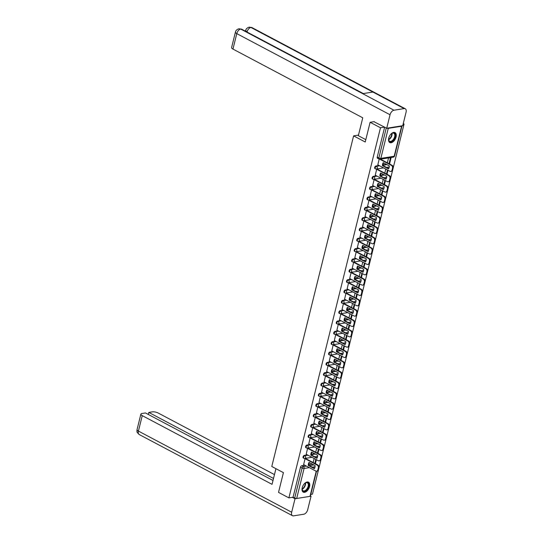 <?xml version="1.0" encoding="UTF-8"?>
<svg xmlns="http://www.w3.org/2000/svg" width="543" height="543" viewBox="0 0 543 543"><rect width="100%" height="100%" fill="white"/><g stroke="black" fill="none" stroke-linecap="round" stroke-linejoin="round"><path stroke-width="0.81" d="M307.399 454.905L304.324 455.394A1.446 0.835 117.9 0 0 303.055 456.867A1.446 0.835 117.9 0 0 303.32 457.993L303.897 458.299A1.446 0.835 -62.1 0 1 303.625 457.172A1.446 0.835 -62.1 0 1 304.894 455.699L307.969 455.21M309.958 444.568L306.883 445.056A1.446 0.835 117.9 0 0 305.614 446.529A1.446 0.835 117.9 0 0 305.879 447.656L306.449 447.961A1.446 0.835 -62.1 0 1 306.184 446.835A1.446 0.835 -62.1 0 1 307.453 445.362L310.528 444.873M312.51 434.237L309.442 434.719A1.446 0.835 117.9 0 0 308.166 436.199A1.446 0.835 117.9 0 0 308.438 437.325L309.008 437.624A1.446 0.835 -62.1 0 1 308.743 436.497A1.446 0.835 -62.1 0 1 310.012 435.024L313.087 434.536M315.069 423.9L312.001 424.388A1.446 0.835 117.9 0 0 310.725 425.861A1.446 0.835 117.9 0 0 310.996 426.988L311.567 427.287A1.446 0.835 -62.1 0 1 311.302 426.167A1.446 0.835 -62.1 0 1 312.571 424.687L315.646 424.205M317.628 413.562L314.553 414.051A1.446 0.835 117.9 0 0 313.284 415.524A1.446 0.835 117.9 0 0 313.555 416.651L314.125 416.956A1.446 0.835 -62.1 0 1 313.861 415.829A1.446 0.835 -62.1 0 1 315.13 414.357L318.205 413.868M320.187 403.225L317.112 403.714A1.446 0.835 117.9 0 0 315.843 405.187A1.446 0.835 117.9 0 0 316.107 406.313L316.684 406.619A1.446 0.835 -62.1 0 1 316.42 405.492A1.446 0.835 -62.1 0 1 317.689 404.019L320.757 403.53M322.746 392.888L319.671 393.376A1.446 0.835 117.9 0 0 318.402 394.849A1.446 0.835 117.9 0 0 318.666 395.976L319.243 396.281A1.446 0.835 -62.1 0 1 318.972 395.155A1.446 0.835 -62.1 0 1 320.248 393.682L323.316 393.193M325.305 382.55L322.23 383.039A1.446 0.835 117.9 0 0 320.961 384.519A1.446 0.835 117.9 0 0 321.225 385.639L321.802 385.944A1.446 0.835 -62.1 0 1 321.531 384.817A1.446 0.835 -62.1 0 1 322.8 383.344L325.875 382.856M327.863 372.22L324.789 372.702A1.446 0.835 117.9 0 0 323.519 374.181A1.446 0.835 117.9 0 0 323.784 375.308L324.361 375.607A1.446 0.835 -62.1 0 1 324.09 374.48A1.446 0.835 -62.1 0 1 325.359 373.007L328.434 372.518M330.416 361.882L327.348 362.371A1.446 0.835 117.9 0 0 326.078 363.844A1.446 0.835 117.9 0 0 326.343 364.971L326.913 365.276A1.446 0.835 -62.1 0 1 326.648 364.149A1.446 0.835 -62.1 0 1 327.918 362.67L330.992 362.188M332.974 351.545L329.906 352.034A1.446 0.835 117.9 0 0 328.63 353.507A1.446 0.835 117.9 0 0 328.902 354.633L329.472 354.939A1.446 0.835 -62.1 0 1 329.207 353.812A1.446 0.835 -62.1 0 1 330.477 352.339L333.551 351.85M335.533 341.208L332.459 341.696A1.446 0.835 117.9 0 0 331.189 343.169A1.446 0.835 117.9 0 0 331.461 344.296L332.031 344.601A1.446 0.835 -62.1 0 1 331.766 343.475A1.446 0.835 -62.1 0 1 333.035 342.002L336.11 341.513M338.092 330.87L335.017 331.359A1.446 0.835 117.9 0 0 333.748 332.832A1.446 0.835 117.9 0 0 334.013 333.959L334.59 334.264A1.446 0.835 -62.1 0 1 334.325 333.137A1.446 0.835 -62.1 0 1 335.594 331.664L338.662 331.176M340.651 320.54L337.576 321.022A1.446 0.835 117.9 0 0 336.307 322.501A1.446 0.835 117.9 0 0 336.572 323.628L337.149 323.927A1.446 0.835 -62.1 0 1 336.877 322.8A1.446 0.835 -62.1 0 1 338.153 321.327L341.221 320.838M343.21 310.202L340.135 310.691A1.446 0.835 117.9 0 0 338.866 312.164A1.446 0.835 117.9 0 0 339.131 313.291L339.708 313.589A1.446 0.835 -62.1 0 1 339.436 312.469A1.446 0.835 -62.1 0 1 340.705 310.99L343.78 310.501M345.769 299.865L342.694 300.354A1.446 0.835 117.9 0 0 341.425 301.827A1.446 0.835 117.9 0 0 341.69 302.953L342.266 303.259A1.446 0.835 -62.1 0 1 341.995 302.132A1.446 0.835 -62.1 0 1 343.264 300.652L346.339 300.17M348.321 289.528L345.253 290.016A1.446 0.835 117.9 0 0 343.984 291.489A1.446 0.835 117.9 0 0 344.248 292.616L344.819 292.921A1.446 0.835 -62.1 0 1 344.554 291.795A1.446 0.835 -62.1 0 1 345.823 290.322L348.898 289.833M350.88 279.19L347.812 279.679A1.446 0.835 117.9 0 0 346.536 281.152A1.446 0.835 117.9 0 0 346.807 282.279L347.377 282.584A1.446 0.835 -62.1 0 1 347.113 281.457A1.446 0.835 -62.1 0 1 348.382 279.984L351.457 279.496M353.439 268.853L350.364 269.342A1.446 0.835 117.9 0 0 349.095 270.821A1.446 0.835 117.9 0 0 349.366 271.941L349.936 272.247A1.446 0.835 -62.1 0 1 349.672 271.12A1.446 0.835 -62.1 0 1 350.941 269.647L354.016 269.158M355.998 258.522L352.923 259.004A1.446 0.835 117.9 0 0 351.654 260.484A1.446 0.835 117.9 0 0 351.918 261.611L352.495 261.909A1.446 0.835 -62.1 0 1 352.231 260.783A1.446 0.835 -62.1 0 1 353.5 259.31L356.575 258.821M358.556 248.185L355.482 248.674A1.446 0.835 117.9 0 0 354.212 250.147A1.446 0.835 117.9 0 0 354.477 251.273L355.054 251.572A1.446 0.835 -62.1 0 1 354.783 250.452A1.446 0.835 -62.1 0 1 356.059 248.972L359.127 248.49M361.115 237.848L358.041 238.336A1.446 0.835 117.9 0 0 356.771 239.809A1.446 0.835 117.9 0 0 357.036 240.936L357.613 241.241A1.446 0.835 -62.1 0 1 357.342 240.115A1.446 0.835 -62.1 0 1 358.618 238.642L361.686 238.153M363.674 227.51L360.6 227.999A1.446 0.835 117.9 0 0 359.33 229.472A1.446 0.835 117.9 0 0 359.595 230.599L360.172 230.904A1.446 0.835 -62.1 0 1 359.9 229.777A1.446 0.835 -62.1 0 1 361.17 228.304L364.244 227.816M366.226 217.173L363.158 217.662A1.446 0.835 117.9 0 0 361.889 219.134A1.446 0.835 117.9 0 0 362.154 220.261L362.724 220.567A1.446 0.835 -62.1 0 1 362.459 219.44A1.446 0.835 -62.1 0 1 363.729 217.967L366.803 217.478M368.785 206.842L365.717 207.324A1.446 0.835 117.9 0 0 364.441 208.804A1.446 0.835 117.9 0 0 364.713 209.924L365.283 210.229A1.446 0.835 -62.1 0 1 365.018 209.103A1.446 0.835 -62.1 0 1 366.287 207.63L369.362 207.141M371.344 196.505L368.269 196.987A1.446 0.835 117.9 0 0 367 198.466A1.446 0.835 117.9 0 0 367.272 199.593L367.842 199.892A1.446 0.835 -62.1 0 1 367.577 198.765A1.446 0.835 -62.1 0 1 368.846 197.292L371.921 196.804M373.903 186.168L370.828 186.656A1.446 0.835 117.9 0 0 369.559 188.129A1.446 0.835 117.9 0 0 369.831 189.256L370.401 189.561A1.446 0.835 -62.1 0 1 370.136 188.435A1.446 0.835 -62.1 0 1 371.405 186.955L374.48 186.473M376.462 175.83L373.387 176.319A1.446 0.835 117.9 0 0 372.118 177.792A1.446 0.835 117.9 0 0 372.383 178.918L372.96 179.224A1.446 0.835 -62.1 0 1 372.688 178.097A1.446 0.835 -62.1 0 1 373.964 176.624L377.032 176.136M379.021 165.493L375.946 165.982A1.446 0.835 117.9 0 0 374.677 167.454A1.446 0.835 117.9 0 0 374.941 168.581L375.518 168.887A1.446 0.835 -62.1 0 1 375.247 167.76A1.446 0.835 -62.1 0 1 376.523 166.287L379.591 165.798M396.064 136.992A5.627 3.244 117.9 0 0 395.026 132.601A5.627 3.244 117.9 0 0 388.713 138.16A5.627 3.244 117.9 0 0 389.759 142.551A5.627 3.244 117.9 0 0 396.064 136.992M309.558 486.569A5.627 3.244 117.9 0 0 308.512 482.177A5.627 3.244 117.9 0 0 302.207 487.736A5.627 3.244 117.9 0 0 303.245 492.128A5.627 3.244 117.9 0 0 309.558 486.569M310.8 494.408L312.463 494.144L404.06 124.028L403.11 124.177M403.252 123.6L404.06 124.028M316.542 471.202L310.365 496.159A1.446 0.468 -166.1 0 1 310.005 496.363L296.668 498.481A1.446 0.468 -166.1 0 1 294.686 498.074L293.071 497.218L300.496 467.204A1.446 0.835 -62.1 0 1 301.765 465.731L304.84 465.242M308.913 464.598L312.191 464.075M370.116 122.277L365.229 142.022L353.608 135.865L271.785 466.491L283.412 472.641L278.525 492.386L288.896 497.883L380.487 127.768L370.116 122.277L374.215 121.625M293.071 497.218L288.896 497.883M386.901 128.209A1.446 0.468 13.9 0 0 388.265 128.365L401.603 126.247A1.446 0.468 13.9 0 0 401.963 126.044A1.446 0.468 13.9 0 0 401.888 125.833M384.587 127.116L380.487 127.768M379.184 159.133L377.819 164.855M377.365 169.219L376.679 169.24L375.261 175.192M374.806 179.557L374.12 179.577L372.702 185.53M372.247 189.887L371.561 189.914L370.143 195.867M369.688 200.224L369.009 200.245L367.584 206.204M367.136 210.562L366.45 210.582L365.025 216.542M364.577 220.899L363.891 220.92L362.466 226.872M362.018 231.237L361.333 231.257L359.914 237.21M359.459 241.574L358.774 241.594L357.355 247.547M356.9 251.904L356.215 251.932L354.796 257.884M354.341 262.242L353.656 262.262L352.237 268.222M351.783 272.579L351.104 272.6L349.678 278.552M349.23 282.917L348.545 282.937L347.12 288.89M346.672 293.254L345.986 293.274L344.561 299.227M344.113 303.585L343.427 303.612L342.009 309.564M341.554 313.922L340.868 313.942L339.45 319.902M338.995 324.259L338.309 324.28L336.891 330.239M336.436 334.597L335.75 334.617L334.332 340.57M333.877 344.934L333.192 344.954L331.773 350.907M331.325 355.271L330.639 355.292L329.214 361.244M328.766 365.602L328.081 365.629L326.655 371.582M326.207 375.939L325.522 375.96L324.103 381.919M323.648 386.277L322.963 386.297L321.544 392.256M321.089 396.614L320.404 396.634L318.985 402.587M318.531 406.951L317.845 406.972L316.426 412.924M315.972 417.289L315.286 417.309L313.868 423.262M313.413 427.619L312.734 427.646L311.309 433.599M310.861 437.957L310.175 437.977L308.75 443.936M308.302 448.294L307.616 448.314L306.191 454.267M305.743 458.631L305.057 458.652L303.639 464.604M311.472 454.26L314.75 453.738M314.024 443.923L317.309 443.407M316.583 433.585L319.861 433.07M319.141 423.255L322.42 422.732M321.7 412.918L324.979 412.395M324.259 402.58L327.538 402.058M326.818 392.243L330.096 391.727M329.377 381.905L332.655 381.39M331.929 371.575L335.214 371.052M334.488 361.238L337.766 360.715M337.047 350.9L340.325 350.378M339.606 340.563L342.884 340.04M342.165 330.225L345.443 329.71M344.724 319.888L348.002 319.372M347.282 309.558L350.561 309.035M349.835 299.22L353.12 298.698M352.393 288.883L355.679 288.36M354.952 278.545L358.231 278.03M357.511 268.208L360.79 267.692M360.07 257.871L363.348 257.355M362.629 247.54L365.907 247.017M365.188 237.203L368.466 236.68M367.74 226.865L371.025 226.343M370.299 216.528L373.584 216.012M372.858 206.191L376.136 205.675M375.417 195.86L378.695 195.337M377.976 185.523L381.254 185M380.534 175.185L383.813 174.663M383.093 164.848L386.372 164.325M358.482 135.092L353.608 135.865M388.544 157.898L387.329 162.805M318.279 453.575A1.446 0.835 -62.1 0 1 318.585 453.629L318.008 453.33A1.446 0.835 117.9 0 0 317.947 453.303M320.838 443.237A1.446 0.835 -62.1 0 1 321.144 443.298L320.567 442.993A1.446 0.835 117.9 0 0 320.506 442.966M323.39 432.907A1.446 0.835 -62.1 0 1 323.703 432.961L323.126 432.656A1.446 0.835 117.9 0 0 323.065 432.628M325.949 422.569A1.446 0.835 -62.1 0 1 326.255 422.624L325.685 422.318A1.446 0.835 117.9 0 0 325.617 422.291M328.508 412.232A1.446 0.835 -62.1 0 1 328.814 412.286L328.243 411.981A1.446 0.835 117.9 0 0 328.176 411.954M331.067 401.895A1.446 0.835 -62.1 0 1 331.373 401.949L330.802 401.65A1.446 0.835 117.9 0 0 330.735 401.616M333.626 391.557A1.446 0.835 -62.1 0 1 333.931 391.612L333.361 391.313A1.446 0.835 117.9 0 0 333.293 391.286M336.185 381.227A1.446 0.835 -62.1 0 1 336.49 381.281L335.913 380.976A1.446 0.835 117.9 0 0 335.852 380.948M338.744 370.889A1.446 0.835 -62.1 0 1 339.049 370.944L338.472 370.638A1.446 0.835 117.9 0 0 338.411 370.611M341.296 360.552A1.446 0.835 -62.1 0 1 341.608 360.606L341.031 360.301A1.446 0.835 117.9 0 0 340.97 360.274M343.855 350.215A1.446 0.835 -62.1 0 1 344.16 350.269L343.59 349.964A1.446 0.835 117.9 0 0 343.522 349.936M346.414 339.877A1.446 0.835 -62.1 0 1 346.719 339.932L346.149 339.633A1.446 0.835 117.9 0 0 346.081 339.599M348.973 329.54A1.446 0.835 -62.1 0 1 349.278 329.601L348.708 329.296A1.446 0.835 117.9 0 0 348.64 329.268M351.531 319.209A1.446 0.835 -62.1 0 1 351.837 319.264L351.267 318.958A1.446 0.835 117.9 0 0 351.199 318.931M354.09 308.872A1.446 0.835 -62.1 0 1 354.396 308.926L353.819 308.621A1.446 0.835 117.9 0 0 353.758 308.594M356.649 298.535A1.446 0.835 -62.1 0 1 356.955 298.589L356.378 298.283A1.446 0.835 117.9 0 0 356.317 298.256M359.208 288.197A1.446 0.835 -62.1 0 1 359.514 288.252L358.937 287.953A1.446 0.835 117.9 0 0 358.875 287.919M361.76 277.86A1.446 0.835 -62.1 0 1 362.066 277.914L361.495 277.616A1.446 0.835 117.9 0 0 361.428 277.588M364.319 267.529A1.446 0.835 -62.1 0 1 364.625 267.584L364.054 267.278A1.446 0.835 117.9 0 0 363.986 267.251M366.878 257.192A1.446 0.835 -62.1 0 1 367.183 257.246L366.613 256.941A1.446 0.835 117.9 0 0 366.545 256.914M369.437 246.855A1.446 0.835 -62.1 0 1 369.742 246.909L369.172 246.603A1.446 0.835 117.9 0 0 369.104 246.576M371.996 236.517A1.446 0.835 -62.1 0 1 372.301 236.572L371.724 236.266A1.446 0.835 117.9 0 0 371.663 236.239M374.555 226.18A1.446 0.835 -62.1 0 1 374.86 226.234L374.283 225.936A1.446 0.835 117.9 0 0 374.222 225.902M377.113 215.843A1.446 0.835 -62.1 0 1 377.419 215.897L376.842 215.598A1.446 0.835 117.9 0 0 376.781 215.571M379.666 205.512A1.446 0.835 -62.1 0 1 379.978 205.566L379.401 205.261A1.446 0.835 117.9 0 0 379.34 205.234M382.224 195.175A1.446 0.835 -62.1 0 1 382.53 195.229L381.96 194.923A1.446 0.835 117.9 0 0 381.892 194.896M384.783 184.837A1.446 0.835 -62.1 0 1 385.089 184.891L384.519 184.586A1.446 0.835 117.9 0 0 384.451 184.559M387.342 174.5A1.446 0.835 -62.1 0 1 387.648 174.554L387.078 174.249A1.446 0.835 117.9 0 0 387.01 174.222M389.901 164.162A1.446 0.835 -62.1 0 1 390.207 164.217L389.63 163.918A1.446 0.835 117.9 0 0 389.569 163.884M316.759 464.462A1.446 0.835 -62.1 0 1 317.071 464.523L315.456 463.668A1.446 0.835 117.9 0 0 315.388 463.634M384.648 127.15L377.236 157.117A1.446 0.835 117.9 0 0 377.5 158.244L379.116 159.099A1.446 0.835 -62.1 0 1 378.851 157.979L386.263 128.005M385.781 169.07L384.77 173.142M383.222 179.407L382.211 183.473M380.663 189.745L379.659 193.81M378.104 200.082L377.1 204.148M375.546 210.419L374.541 214.485M372.987 220.757L371.982 224.822M370.428 231.087L369.423 235.16M367.876 241.425L366.864 245.49M365.317 251.762L364.305 255.828M362.758 262.099L361.753 266.165M360.199 272.437L359.195 276.502M357.64 282.774L356.636 286.84M355.081 293.105L354.077 297.17M352.522 303.442L351.518 307.508M349.964 313.779L348.959 317.845M347.411 324.117L346.4 328.182M344.853 334.454L343.841 338.52M342.294 344.785L341.289 348.857M339.735 355.122L338.73 359.188M337.176 365.459L336.171 369.525M334.617 375.797L333.612 379.862M332.058 386.134L331.054 390.2M329.506 396.471L328.495 400.537M326.947 406.802L325.936 410.875M324.388 417.139L323.384 421.205M321.829 427.477L320.825 431.542M319.27 437.814L318.266 441.88M316.712 448.151L315.707 452.217M314.153 458.489L313.148 462.555M377.772 164.834L389.969 171.289A2.165 1.622 -99 0 0 390.797 171.445A2.165 1.622 -99 0 0 392.026 170.135L392.501 168.208A2.165 1.622 81 0 0 391.428 165.398L379.856 159.269M388.523 168.921A4.473 3.353 -99 0 0 389.283 165.866L383.229 162.662A4.473 3.353 81 0 0 382.469 165.71L388.523 168.921M389.548 163.979L390.98 158.183L390.003 157.667M389.026 163.701L390.369 158.284L390.98 158.183M389.392 157.769L390.369 158.284M390.797 171.445L391.415 171.344A2.165 1.622 -99 0 0 392.637 170.034L393.112 168.113A2.165 1.622 81 0 0 392.039 165.296L380.48 159.18M388.72 168.595L383.086 165.615A4.473 3.353 81 0 1 383.643 162.886M383.086 165.615L382.469 165.71M365.812 139.66L358.332 135.696L362.758 117.804L232.961 49.08A4.33 1.405 -166.1 0 1 231.589 47.594L235.418 32.118A4.33 1.405 -166.1 0 0 236.789 33.612L232.961 49.08M404.182 108.6L372.905 92.038L362.676 93.661L393.953 110.222L404.182 108.6A4.439 2.559 117.9 0 1 405.248 108.749A4.439 2.559 117.9 0 1 406.069 112.218L402.736 125.698L386.711 128.243L373.889 121.68M393.953 110.222A4.439 2.559 117.9 0 0 390.044 114.756L386.711 128.243M245.558 30.924L245.083 30.999M363.253 93.572L241.744 29.234A4.439 2.559 117.9 0 0 240.698 29.078L239.035 28.772C237.013 29.295 235.805 30.415 235.418 32.118M405.248 108.749L251.993 27.605A4.439 2.559 117.9 0 0 250.927 27.449L249.244 27.157C247.248 27.693 246.054 28.806 245.667 30.496L245.49 31.216M275.925 468.684L272.05 484.342L142.252 415.619L138.424 431.088L291.679 512.232L295.019 498.752L292.338 497.334M274.466 474.596L158.278 413.074A4.33 1.405 13.9 0 0 152.325 411.865L148.809 412.422L273.509 478.451M291.679 512.232A4.439 2.559 117.9 0 0 292.501 515.701A4.439 2.559 117.9 0 0 293.566 515.85L303.795 514.228A4.439 2.559 117.9 0 0 307.705 509.694L311.044 496.207L295.019 498.752M273.007 480.487L145.463 412.951L141.954 413.508A4.33 1.405 13.9 0 0 140.881 414.126A4.33 1.405 13.9 0 0 142.252 415.619M148.307 414.458L148.809 412.422M311.044 496.207L310.433 495.888M390.641 134.399A4.873 2.803 -62.1 0 1 391.842 133.374A4.873 2.803 -62.1 0 1 393.078 132.886A4.873 2.803 -62.1 0 1 395.155 136.85A4.873 2.803 -62.1 0 1 390.865 141.825A4.873 2.803 -62.1 0 1 388.612 139.483A4.873 2.803 -62.1 0 1 388.781 137.908M391.734 133.449A4.364 2.511 117.9 0 1 388.605 139.347A4.514 2.6 117.9 0 0 389.602 141.2A4.514 2.6 117.9 0 0 390.688 141.356A4.514 2.6 117.9 0 0 394.388 137.596A4.514 2.6 117.9 0 0 393.824 133.232A4.514 2.6 117.9 0 0 392.738 133.076A4.514 2.6 117.9 0 0 391.713 133.456M389.351 136.402A3.21 1.853 117.9 0 0 389.711 135.723M389.44 142.341A5.593 3.224 117.9 0 0 390.702 142.49A5.593 3.224 117.9 0 0 395.263 137.902A5.593 3.224 117.9 0 0 394.673 132.458M304.128 483.976A4.873 2.803 -62.1 0 1 305.329 482.951A4.873 2.803 -62.1 0 1 306.571 482.455A4.873 2.803 -62.1 0 1 308.641 486.426A4.873 2.803 -62.1 0 1 304.358 491.401A4.873 2.803 -62.1 0 1 302.098 489.06A4.873 2.803 -62.1 0 1 302.268 487.485M302.091 488.904A4.514 2.6 117.9 0 0 303.089 490.777A4.514 2.6 117.9 0 0 304.175 490.933A4.514 2.6 117.9 0 0 307.881 487.173A4.514 2.6 117.9 0 0 307.311 482.808A4.514 2.6 117.9 0 0 306.225 482.652A4.514 2.6 117.9 0 0 305.207 483.032M302.845 485.971A3.21 1.853 117.9 0 0 303.198 485.299M302.926 491.91A5.593 3.224 117.9 0 0 304.195 492.067A5.593 3.224 117.9 0 0 308.75 487.478A5.593 3.224 117.9 0 0 308.159 482.035M375.213 175.172L387.41 181.627A2.165 1.622 -99 0 0 388.238 181.776A2.165 1.622 -99 0 0 389.467 180.466L389.942 178.545A2.165 1.622 81 0 0 388.869 175.728L376.672 169.273M385.971 179.251A4.473 3.353 -99 0 0 386.725 176.204L380.67 173A4.473 3.353 81 0 0 379.917 176.047L385.971 179.251M386.989 174.317L387.994 170.244M386.467 174.038L387.471 169.973M388.238 181.776L388.856 181.681A2.165 1.622 -99 0 0 390.078 180.371L390.553 178.45A2.165 1.622 81 0 0 389.48 175.633L377.236 169.151M386.161 178.932L380.528 175.952A4.473 3.353 81 0 1 381.084 173.224M380.528 175.952L379.917 176.047M372.654 185.502L384.851 191.964A2.165 1.622 -99 0 0 385.686 192.113A2.165 1.622 -99 0 0 386.908 190.803L387.383 188.883A2.165 1.622 81 0 0 386.311 186.066L374.113 179.611M383.412 189.588A4.473 3.353 -99 0 0 384.166 186.541L378.111 183.337A4.473 3.353 81 0 0 377.358 186.385L383.412 189.588M384.43 184.647L385.435 180.581M383.908 184.376L384.919 180.31M385.686 192.113L386.297 192.018A2.165 1.622 -99 0 0 387.519 190.708L387.994 188.788A2.165 1.622 81 0 0 386.921 185.971L374.684 179.489M383.602 189.269L377.969 186.283A4.473 3.353 81 0 1 378.532 183.554M377.969 186.283L377.358 186.385M370.095 195.84L382.292 202.301A2.165 1.622 -99 0 0 383.127 202.451A2.165 1.622 -99 0 0 384.349 201.141L384.824 199.22A2.165 1.622 81 0 0 383.752 196.403L371.555 189.941M380.853 199.926A4.473 3.353 -99 0 0 381.607 196.878L375.552 193.675A4.473 3.353 81 0 0 374.799 196.722L380.853 199.926M381.872 194.985L382.876 190.919M381.349 194.713L382.36 190.641M383.127 202.451L383.738 202.356A2.165 1.622 -99 0 0 384.96 201.046L385.435 199.125A2.165 1.622 81 0 0 384.369 196.308L372.125 189.826M381.043 199.607L375.41 196.62A4.473 3.353 81 0 1 375.973 193.892M375.41 196.62L374.799 196.722M367.536 206.177L379.733 212.639A2.165 1.622 -99 0 0 380.568 212.788A2.165 1.622 -99 0 0 381.79 211.478L382.265 209.557A2.165 1.622 81 0 0 381.193 206.74L368.996 200.279M378.295 210.263A4.473 3.353 -99 0 0 379.048 207.216L372.993 204.005A4.473 3.353 81 0 0 372.24 207.053L378.295 210.263M379.313 205.322L380.324 201.256M378.797 205.044L379.801 200.978M380.568 212.788L381.179 212.693A2.165 1.622 -99 0 0 382.408 211.376L382.883 209.455A2.165 1.622 81 0 0 381.81 206.645L369.566 200.157M378.485 209.944L372.851 206.958A4.473 3.353 81 0 1 373.414 204.229M372.851 206.958L372.24 207.053M364.977 216.514L377.181 222.969A2.165 1.622 -99 0 0 378.009 223.125A2.165 1.622 -99 0 0 379.231 221.815L379.706 219.895A2.165 1.622 81 0 0 378.641 217.078L366.437 210.616M375.736 220.601A4.473 3.353 -99 0 0 376.489 217.553L370.435 214.342A4.473 3.353 81 0 0 369.681 217.39L375.736 220.601M376.754 215.659L377.765 211.594M376.238 215.381L377.242 211.315M378.009 223.125L378.62 223.024A2.165 1.622 -99 0 0 379.849 221.714L380.324 219.793A2.165 1.622 81 0 0 379.252 216.976L367.007 210.494M375.932 220.282L370.292 217.295A4.473 3.353 81 0 1 370.855 214.566M370.292 217.295L369.681 217.39M362.425 226.852L374.622 233.307A2.165 1.622 -99 0 0 375.451 233.456A2.165 1.622 -99 0 0 376.679 232.146L377.154 230.225A2.165 1.622 81 0 0 376.082 227.415L363.885 220.953M373.177 230.931A4.473 3.353 -99 0 0 373.93 227.884L367.876 224.68A4.473 3.353 81 0 0 367.122 227.727L373.177 230.931M374.202 225.997L375.206 221.931M373.679 225.718L374.684 221.653M375.451 233.456L376.061 233.361A2.165 1.622 -99 0 0 377.29 232.051L377.765 230.13A2.165 1.622 81 0 0 376.693 227.313L364.448 220.831M373.374 230.612L367.74 227.632A4.473 3.353 81 0 1 368.297 224.904M367.74 227.632L367.122 227.727M359.866 237.189L372.064 243.644A2.165 1.622 -99 0 0 372.892 243.793A2.165 1.622 -99 0 0 374.12 242.483L374.595 240.563A2.165 1.622 81 0 0 373.523 237.746L361.326 231.291M370.618 241.268A4.473 3.353 -99 0 0 371.378 238.221L365.324 235.017A4.473 3.353 81 0 0 364.563 238.065L370.618 241.268M371.643 236.327L372.647 232.261M371.12 236.056L372.125 231.99M372.892 243.793L373.509 243.698A2.165 1.622 -99 0 0 374.731 242.388L375.206 240.468A2.165 1.622 81 0 0 374.134 237.651L361.889 231.169M370.815 240.949L365.181 237.97A4.473 3.353 81 0 1 365.738 235.241M365.181 237.97L364.563 238.065M357.308 247.52L369.505 253.981A2.165 1.622 -99 0 0 370.333 254.131A2.165 1.622 -99 0 0 371.561 252.821L372.036 250.9A2.165 1.622 81 0 0 370.964 248.083L358.767 241.628M368.066 251.606A4.473 3.353 -99 0 0 368.819 248.558L362.765 245.355A4.473 3.353 81 0 0 362.011 248.402L368.066 251.606M369.084 246.665L370.088 242.599M368.561 246.393L369.566 242.327M370.333 254.131L370.95 254.036A2.165 1.622 -99 0 0 372.172 252.726L372.647 250.805A2.165 1.622 81 0 0 371.575 247.988L359.33 241.506M368.256 251.287L362.622 248.3A4.473 3.353 81 0 1 363.179 245.572M362.622 248.3L362.011 248.402M354.749 257.857L366.946 264.319A2.165 1.622 -99 0 0 367.781 264.468A2.165 1.622 -99 0 0 369.002 263.158L369.478 261.237A2.165 1.622 81 0 0 368.405 258.42L356.208 251.959M365.507 261.943A4.473 3.353 -99 0 0 366.26 258.896L360.206 255.692A4.473 3.353 81 0 0 359.452 258.739L365.507 261.943M366.525 257.002L367.53 252.936M366.002 256.724L367.014 252.658M367.781 264.468L368.392 264.373A2.165 1.622 -99 0 0 369.613 263.063L370.088 261.142A2.165 1.622 81 0 0 369.016 258.325L356.771 251.837M365.697 261.624L360.063 258.638A4.473 3.353 81 0 1 360.627 255.909M360.063 258.638L359.452 258.739M352.19 268.194L364.387 274.656A2.165 1.622 -99 0 0 365.222 274.806A2.165 1.622 -99 0 0 366.444 273.496L366.919 271.575A2.165 1.622 81 0 0 365.846 268.758L353.649 262.296M362.948 272.281A4.473 3.353 -99 0 0 363.701 269.233L357.647 266.022A4.473 3.353 81 0 0 356.894 269.07L362.948 272.281M363.966 267.339L364.971 263.274M363.443 267.061L364.455 262.995M365.222 274.806L365.833 274.704A2.165 1.622 -99 0 0 367.054 273.394L367.53 271.473A2.165 1.622 81 0 0 366.464 268.656L354.219 262.174M363.138 271.962L357.504 268.975A4.473 3.353 81 0 1 358.068 266.246M357.504 268.975L356.894 269.07M349.631 278.532L361.828 284.987A2.165 1.622 -99 0 0 362.663 285.143A2.165 1.622 -99 0 0 363.885 283.833L364.36 281.905A2.165 1.622 81 0 0 363.287 279.095L351.09 272.634M360.389 282.618A4.473 3.353 -99 0 0 361.143 279.57L355.088 276.36A4.473 3.353 81 0 0 354.335 279.407L360.389 282.618M361.407 277.677L362.412 273.611M360.891 277.398L361.896 273.333M362.663 285.143L363.274 285.041A2.165 1.622 -99 0 0 364.502 283.731L364.977 281.81A2.165 1.622 81 0 0 363.905 278.993L351.66 272.511M360.579 282.299L354.946 279.312A4.473 3.353 81 0 1 355.509 276.584M354.946 279.312L354.335 279.407M347.072 288.869L359.276 295.324A2.165 1.622 -99 0 0 360.104 295.473A2.165 1.622 -99 0 0 361.326 294.163L361.801 292.243A2.165 1.622 81 0 0 360.735 289.426L348.531 282.971M357.83 292.949A4.473 3.353 -99 0 0 358.584 289.901L352.529 286.697A4.473 3.353 81 0 0 351.776 289.745L357.83 292.949M358.848 288.014L359.86 283.941M358.332 287.736L359.337 283.67M360.104 295.473L360.715 295.378A2.165 1.622 -99 0 0 361.943 294.068L362.419 292.148A2.165 1.622 81 0 0 361.346 289.331L349.101 282.849M358.027 292.629L352.387 289.65A4.473 3.353 81 0 1 352.95 286.921M352.387 289.65L351.776 289.745M344.52 299.2L356.717 305.661A2.165 1.622 -99 0 0 357.545 305.811A2.165 1.622 -99 0 0 358.774 304.501L359.249 302.58A2.165 1.622 81 0 0 358.176 299.763L345.979 293.308M355.271 303.286A4.473 3.353 -99 0 0 356.025 300.238L349.97 297.035A4.473 3.353 81 0 0 349.217 300.082L355.271 303.286M356.289 298.345L357.301 294.279M355.774 298.073L356.778 294.007M357.545 305.811L358.156 305.716A2.165 1.622 -99 0 0 359.385 304.406L359.86 302.485A2.165 1.622 81 0 0 358.787 299.668L346.543 293.186M355.468 302.967L349.828 299.987A4.473 3.353 81 0 1 350.391 297.259M349.828 299.987L349.217 300.082M341.961 309.537L354.158 315.999A2.165 1.622 -99 0 0 354.986 316.148A2.165 1.622 -99 0 0 356.215 314.838L356.69 312.917A2.165 1.622 81 0 0 355.617 310.101L343.42 303.646M352.712 313.623A4.473 3.353 -99 0 0 353.473 310.576L347.411 307.372A4.473 3.353 81 0 0 346.658 310.42L352.712 313.623M353.737 308.682L354.742 304.616M353.215 308.41L354.219 304.338M354.986 316.148L355.604 316.053A2.165 1.622 -99 0 0 356.826 314.743L357.301 312.822A2.165 1.622 81 0 0 356.228 310.005L343.984 303.523M352.909 313.304L347.276 310.318A4.473 3.353 81 0 1 347.832 307.589M347.276 310.318L346.658 310.42M339.402 319.875L351.599 326.336A2.165 1.622 -99 0 0 352.427 326.486A2.165 1.622 -99 0 0 353.656 325.176L354.131 323.255A2.165 1.622 81 0 0 353.059 320.438L340.861 313.976M350.16 323.961A4.473 3.353 -99 0 0 350.914 320.913L344.859 317.703A4.473 3.353 81 0 0 344.099 320.757L350.16 323.961M351.178 319.019L352.183 314.954M350.656 318.741L351.66 314.675M352.427 326.486L353.045 326.391A2.165 1.622 -99 0 0 354.267 325.081L354.742 323.153A2.165 1.622 81 0 0 353.669 320.343L341.425 313.854M350.35 323.642L344.717 320.655A4.473 3.353 81 0 1 345.273 317.926M344.717 320.655L344.099 320.757M336.843 330.212L349.04 336.674A2.165 1.622 -99 0 0 349.875 336.823A2.165 1.622 -99 0 0 351.097 335.513L351.572 333.592A2.165 1.622 81 0 0 350.5 330.775L338.303 324.314M347.601 334.298A4.473 3.353 -99 0 0 348.355 331.25L342.3 328.04A4.473 3.353 81 0 0 341.547 331.087L347.601 334.298M348.62 329.357L349.624 325.291M348.097 329.078L349.101 325.013M349.875 336.823L350.486 336.721A2.165 1.622 -99 0 0 351.708 335.411L352.183 333.49A2.165 1.622 81 0 0 351.111 330.673L338.866 324.191M347.791 333.979L342.158 330.992A4.473 3.353 81 0 1 342.721 328.264M342.158 330.992L341.547 331.087M334.284 340.549L346.482 347.004A2.165 1.622 -99 0 0 347.316 347.16A2.165 1.622 -99 0 0 348.538 345.843L349.013 343.923A2.165 1.622 81 0 0 347.941 341.113L335.744 334.651M345.043 344.629A4.473 3.353 -99 0 0 345.796 341.581L339.742 338.377A4.473 3.353 81 0 0 338.988 341.425L345.043 344.629M346.061 339.694L347.065 335.628M345.538 339.416L346.549 335.35M347.316 347.16L347.927 347.058A2.165 1.622 -99 0 0 349.149 345.748L349.624 343.828A2.165 1.622 81 0 0 348.558 341.011L336.314 334.529M345.233 344.31L339.599 341.33A4.473 3.353 81 0 1 340.162 338.601M339.599 341.33L338.988 341.425M331.725 350.887L343.923 357.342A2.165 1.622 -99 0 0 344.757 357.491A2.165 1.622 -99 0 0 345.979 356.181L346.454 354.26A2.165 1.622 81 0 0 345.382 351.443L333.185 344.988M342.484 354.966A4.473 3.353 -99 0 0 343.237 351.918L337.183 348.715A4.473 3.353 81 0 0 336.429 351.762L342.484 354.966M343.502 350.025L344.506 345.959M342.986 349.753L343.99 345.687M344.757 357.491L345.368 357.396A2.165 1.622 -99 0 0 346.597 356.086L347.072 354.165A2.165 1.622 81 0 0 346 351.348L333.755 344.866M342.674 354.647L337.04 351.667A4.473 3.353 81 0 1 337.603 348.939M337.04 351.667L336.429 351.762M329.167 361.217L341.371 367.679A2.165 1.622 -99 0 0 342.199 367.828A2.165 1.622 -99 0 0 343.42 366.518L343.895 364.597A2.165 1.622 81 0 0 342.83 361.781L330.626 355.326M339.925 365.303A4.473 3.353 -99 0 0 340.678 362.256L334.624 359.052A4.473 3.353 81 0 0 333.87 362.1L339.925 365.303M340.943 360.362L341.954 356.296M340.427 360.09L341.432 356.025M342.199 367.828L342.809 367.733A2.165 1.622 -99 0 0 344.038 366.423L344.513 364.502A2.165 1.622 81 0 0 343.441 361.686L331.196 355.203M340.122 364.984L334.481 361.998A4.473 3.353 81 0 1 335.045 359.269M334.481 361.998L333.87 362.1M326.614 371.555L338.812 378.016A2.165 1.622 -99 0 0 339.64 378.166A2.165 1.622 -99 0 0 340.868 376.856L341.343 374.935A2.165 1.622 81 0 0 340.271 372.118L328.074 365.656M337.366 375.641A4.473 3.353 -99 0 0 338.119 372.593L332.065 369.389A4.473 3.353 81 0 0 331.311 372.437L337.366 375.641M338.384 370.699L339.395 366.634M337.868 370.428L338.873 366.355M339.64 378.166L340.251 378.071A2.165 1.622 -99 0 0 341.479 376.761L341.954 374.84A2.165 1.622 81 0 0 340.882 372.023L328.637 365.541M337.563 375.322L331.922 372.335A4.473 3.353 81 0 1 332.486 369.607M331.922 372.335L331.311 372.437M324.056 381.892L336.253 388.354A2.165 1.622 -99 0 0 337.081 388.503A2.165 1.622 -99 0 0 338.309 387.193L338.784 385.272A2.165 1.622 81 0 0 337.712 382.455L325.515 375.994M334.807 385.978A4.473 3.353 -99 0 0 335.56 382.93L329.506 379.72A4.473 3.353 81 0 0 328.753 382.767L334.807 385.978M335.832 381.037L336.836 376.971M335.309 380.758L336.314 376.693M337.081 388.503L337.698 388.401A2.165 1.622 -99 0 0 338.92 387.091L339.395 385.17A2.165 1.622 81 0 0 338.323 382.36L326.078 375.871M335.004 385.659L329.37 382.672A4.473 3.353 81 0 1 329.927 379.944M329.37 382.672L328.753 382.767M321.497 392.229L333.694 398.684A2.165 1.622 -99 0 0 334.522 398.84A2.165 1.622 -99 0 0 335.75 397.53L336.226 395.609A2.165 1.622 81 0 0 335.153 392.793L322.956 386.331M332.255 396.315A4.473 3.353 -99 0 0 333.008 393.268L326.954 390.057A4.473 3.353 81 0 0 326.194 393.105L332.255 396.315M333.273 391.374L334.278 387.308M332.75 391.096L333.755 387.03M334.522 398.84L335.14 398.738A2.165 1.622 -99 0 0 336.361 397.428L336.836 395.508A2.165 1.622 81 0 0 335.764 392.691L323.519 386.209M332.445 395.996L326.811 393.01A4.473 3.353 81 0 1 327.368 390.281M326.811 393.01L326.194 393.105M318.938 402.567L331.135 409.022A2.165 1.622 -99 0 0 331.97 409.171A2.165 1.622 -99 0 0 333.192 407.861L333.667 405.94A2.165 1.622 81 0 0 332.594 403.123L320.397 396.668M329.696 406.646A4.473 3.353 -99 0 0 330.449 403.598L324.395 400.395A4.473 3.353 81 0 0 323.642 403.442L329.696 406.646M330.714 401.711L331.719 397.639M330.192 401.433L331.196 397.367M331.97 409.171L332.581 409.076A2.165 1.622 -99 0 0 333.802 407.766L334.278 405.845A2.165 1.622 81 0 0 333.205 403.028L320.961 396.546M329.886 406.327L324.252 403.347A4.473 3.353 81 0 1 324.816 400.619M324.252 403.347L323.642 403.442M316.379 412.904L328.576 419.359A2.165 1.622 -99 0 0 329.411 419.508A2.165 1.622 -99 0 0 330.633 418.198L331.108 416.277A2.165 1.622 81 0 0 330.035 413.461L317.838 407.006M327.137 416.983A4.473 3.353 -99 0 0 327.891 413.936L321.836 410.732A4.473 3.353 81 0 0 321.083 413.78L327.137 416.983M328.155 412.042L329.16 407.976M327.633 411.77L328.644 407.705M329.411 419.508L330.022 419.413A2.165 1.622 -99 0 0 331.244 418.103L331.719 416.182A2.165 1.622 81 0 0 330.646 413.366L318.408 406.883M327.327 416.664L321.694 413.685A4.473 3.353 81 0 1 322.257 410.956M321.694 413.685L321.083 413.78M313.82 423.235L326.017 429.696A2.165 1.622 -99 0 0 326.852 429.846A2.165 1.622 -99 0 0 328.074 428.536L328.549 426.615A2.165 1.622 81 0 0 327.477 423.798L315.279 417.343M324.578 427.321A4.473 3.353 -99 0 0 325.332 424.273L319.277 421.069A4.473 3.353 81 0 0 318.524 424.117L324.578 427.321M325.596 422.379L326.601 418.314M325.074 422.108L326.085 418.042M326.852 429.846L327.463 429.751A2.165 1.622 -99 0 0 328.691 428.441L329.167 426.52A2.165 1.622 81 0 0 328.094 423.703L315.85 417.221M324.768 427.002L319.135 424.015A4.473 3.353 81 0 1 319.698 421.287M319.135 424.015L318.524 424.117M311.261 433.572L323.458 440.034A2.165 1.622 -99 0 0 324.293 440.183A2.165 1.622 -99 0 0 325.515 438.873L325.99 436.952A2.165 1.622 81 0 0 324.924 434.135L312.72 427.674M322.019 437.658A4.473 3.353 -99 0 0 322.773 434.61L316.718 431.407A4.473 3.353 81 0 0 315.965 434.454L322.019 437.658M323.037 432.717L324.049 428.651M322.522 432.438L323.526 428.373M324.293 440.183L324.904 440.088A2.165 1.622 -99 0 0 326.133 438.778L326.608 436.85A2.165 1.622 81 0 0 325.535 434.04L313.291 427.551M322.216 437.339L316.576 434.352A4.473 3.353 81 0 1 317.139 431.624M316.576 434.352L315.965 434.454M308.709 443.909L320.906 450.371A2.165 1.622 -99 0 0 321.734 450.52A2.165 1.622 -99 0 0 322.963 449.21L323.438 447.289A2.165 1.622 81 0 0 322.366 444.473L310.168 438.011M319.46 447.995A4.473 3.353 -99 0 0 320.214 444.948L314.159 441.737A4.473 3.353 81 0 0 313.406 444.785L319.46 447.995M320.479 443.054L321.49 438.988M319.963 442.776L320.967 438.71M321.734 450.52L322.345 450.418A2.165 1.622 -99 0 0 323.574 449.109L324.049 447.188A2.165 1.622 81 0 0 322.976 444.371L310.732 437.889M319.657 447.676L314.017 444.69A4.473 3.353 81 0 1 314.58 441.961M314.017 444.69L313.406 444.785M306.15 454.247L318.347 460.702A2.165 1.622 -99 0 0 319.175 460.858A2.165 1.622 -99 0 0 320.404 459.548L320.879 457.62A2.165 1.622 81 0 0 319.807 454.81L307.609 448.348M316.902 458.333A4.473 3.353 -99 0 0 317.655 455.278L311.601 452.075A4.473 3.353 81 0 0 310.847 455.122L316.902 458.333M317.926 453.391L318.931 449.326M317.404 453.113L318.408 449.047M319.175 460.858L319.786 460.756A2.165 1.622 -99 0 0 321.015 459.446L321.49 457.525A2.165 1.622 81 0 0 320.418 454.708L308.173 448.226M317.098 458.007L311.465 455.027A4.473 3.353 81 0 1 312.021 452.299M311.465 455.027L310.847 455.122M303.591 464.584L315.788 471.039A2.165 1.622 -99 0 0 316.617 471.188A2.165 1.622 -99 0 0 317.845 469.878L318.32 467.957A2.165 1.622 81 0 0 317.248 465.141L305.051 458.686M314.343 468.663A4.473 3.353 -99 0 0 315.103 465.616L309.048 462.412A4.473 3.353 81 0 0 308.288 465.46L314.343 468.663M315.368 463.729L316.372 459.656M314.845 463.45L315.85 459.385M316.617 471.188L317.234 471.093A2.165 1.622 -99 0 0 318.456 469.783L318.931 467.862A2.165 1.622 81 0 0 317.859 465.046L305.614 458.563M314.54 468.344L308.906 465.365A4.473 3.353 81 0 1 309.462 462.636M308.906 465.365L308.288 465.46M304.324 455.394L304.894 455.699A1.446 1.086 81 0 1 305.614 457.573A1.446 1.086 -99 0 1 304.793 458.448A1.446 1.086 -99 0 1 304.243 458.346A1.446 0.835 -62.1 0 1 303.897 458.299A1.446 1.446 0 0 0 304.793 458.448L311.947 457.315M306.883 445.056L307.453 445.362A1.446 1.086 81 0 1 308.173 447.242A1.446 1.086 -99 0 1 307.352 448.111A1.446 1.086 -99 0 1 306.802 448.009A1.446 0.835 -62.1 0 1 306.449 447.961A1.446 1.446 0 0 0 307.352 448.111L314.506 446.977M309.442 434.719L310.012 435.024A1.446 1.086 81 0 1 310.725 436.905A1.446 1.086 -99 0 1 309.91 437.773A1.446 1.086 -99 0 1 309.361 437.678A1.446 0.835 -62.1 0 1 309.008 437.624A1.446 1.446 0 0 0 309.91 437.773L317.058 436.64M312.001 424.388L312.571 424.687A1.446 1.086 81 0 1 313.284 426.567A1.446 1.086 -99 0 1 312.469 427.443A1.446 1.086 -99 0 1 311.913 427.341A1.446 0.835 -62.1 0 1 311.567 427.287A1.446 1.446 0 0 0 312.469 427.443L319.617 426.309M314.553 414.051L315.13 414.357A1.446 1.086 81 0 1 315.843 416.23A1.446 1.086 -99 0 1 315.028 417.105A1.446 1.086 -99 0 1 314.472 417.004A1.446 0.835 -62.1 0 1 314.125 416.956A1.446 1.446 0 0 0 315.028 417.105L322.175 415.972M317.112 403.714L317.689 404.019A1.446 1.086 81 0 1 318.402 405.892A1.446 1.086 -99 0 1 317.587 406.768A1.446 1.086 -99 0 1 317.031 406.666A1.446 0.835 -62.1 0 1 316.684 406.619A1.446 1.446 0 0 0 317.587 406.768L324.734 405.635M319.671 393.376L320.248 393.682A1.446 1.086 81 0 1 320.961 395.555A1.446 1.086 -99 0 1 320.146 396.431A1.446 1.086 -99 0 1 319.589 396.329A1.446 0.835 -62.1 0 1 319.243 396.281A1.446 1.446 0 0 0 320.146 396.431L327.293 395.297M322.23 383.039L322.8 383.344A1.446 1.086 81 0 1 323.519 385.225A1.446 1.086 -99 0 1 322.698 386.093A1.446 1.086 -99 0 1 322.148 385.998A1.446 0.835 -62.1 0 1 321.802 385.944A1.446 1.446 0 0 0 322.698 386.093L329.852 384.96M324.789 372.702L325.359 373.007A1.446 1.086 81 0 1 326.078 374.887A1.446 1.086 -99 0 1 325.257 375.756A1.446 1.086 -99 0 1 324.707 375.661A1.446 0.835 -62.1 0 1 324.361 375.607A1.446 1.446 0 0 0 325.257 375.756L332.411 374.622M327.348 362.371L327.918 362.67A1.446 1.086 81 0 1 328.63 364.55A1.446 1.086 -99 0 1 327.816 365.425A1.446 1.086 -99 0 1 327.266 365.324A1.446 0.835 -62.1 0 1 326.913 365.276A1.446 1.446 0 0 0 327.816 365.425L334.963 364.292M329.906 352.034L330.477 352.339A1.446 1.086 81 0 1 331.189 354.212A1.446 1.086 -99 0 1 330.375 355.088A1.446 1.086 -99 0 1 329.818 354.986A1.446 0.835 -62.1 0 1 329.472 354.939A1.446 1.446 0 0 0 330.375 355.088L337.522 353.955M332.459 341.696L333.035 342.002A1.446 1.086 81 0 1 333.748 343.875A1.446 1.086 -99 0 1 332.934 344.751A1.446 1.086 -99 0 1 332.377 344.649A1.446 0.835 -62.1 0 1 332.031 344.601A1.446 1.446 0 0 0 332.934 344.751L340.081 343.617M335.017 331.359L335.594 331.664A1.446 1.086 81 0 1 336.307 333.538A1.446 1.086 -99 0 1 335.493 334.413A1.446 1.086 -99 0 1 334.936 334.312A1.446 0.835 -62.1 0 1 334.59 334.264A1.446 1.446 0 0 0 335.493 334.413L342.64 333.28M337.576 321.022L338.153 321.327A1.446 1.086 81 0 1 338.866 323.207A1.446 1.086 -99 0 1 338.051 324.076A1.446 1.086 -99 0 1 337.495 323.981A1.446 0.835 -62.1 0 1 337.149 323.927A1.446 1.446 0 0 0 338.051 324.076L345.199 322.942M340.135 310.691L340.705 310.99A1.446 1.086 81 0 1 341.425 312.87A1.446 1.086 -99 0 1 340.604 313.745A1.446 1.086 -99 0 1 340.054 313.644A1.446 0.835 -62.1 0 1 339.708 313.589A1.446 1.446 0 0 0 340.604 313.745L347.758 312.605M342.694 300.354L343.264 300.652A1.446 1.086 81 0 1 343.984 302.532A1.446 1.086 -99 0 1 343.162 303.408A1.446 1.086 -99 0 1 342.613 303.306A1.446 0.835 -62.1 0 1 342.266 303.259A1.446 1.446 0 0 0 343.162 303.408L350.316 302.275M345.253 290.016L345.823 290.322A1.446 1.086 81 0 1 346.536 292.195A1.446 1.086 -99 0 1 345.721 293.071A1.446 1.086 -99 0 1 345.172 292.969A1.446 0.835 -62.1 0 1 344.819 292.921A1.446 1.446 0 0 0 345.721 293.071L352.869 291.937M347.812 279.679L348.382 279.984A1.446 1.086 81 0 1 349.095 281.858A1.446 1.086 -99 0 1 348.28 282.733A1.446 1.086 -99 0 1 347.724 282.631A1.446 0.835 -62.1 0 1 347.377 282.584A1.446 1.446 0 0 0 348.28 282.733L355.427 281.6M350.364 269.342L350.941 269.647A1.446 1.086 81 0 1 351.654 271.527A1.446 1.086 -99 0 1 350.839 272.396A1.446 1.086 -99 0 1 350.283 272.294A1.446 0.835 -62.1 0 1 349.936 272.247A1.446 1.446 0 0 0 350.839 272.396L357.986 271.262M352.923 259.004L353.5 259.31A1.446 1.086 81 0 1 354.212 261.19A1.446 1.086 -99 0 1 353.398 262.059A1.446 1.086 -99 0 1 352.841 261.964A1.446 0.835 -62.1 0 1 352.495 261.909A1.446 1.446 0 0 0 353.398 262.059L360.545 260.925M355.482 248.674L356.059 248.972A1.446 1.086 81 0 1 356.771 250.852A1.446 1.086 -99 0 1 355.957 251.728A1.446 1.086 -99 0 1 355.4 251.626A1.446 0.835 -62.1 0 1 355.054 251.572A1.446 1.446 0 0 0 355.957 251.728L363.104 250.594M358.041 238.336L358.618 238.642A1.446 1.086 81 0 1 359.33 240.515A1.446 1.086 -99 0 1 358.516 241.391A1.446 1.086 -99 0 1 357.959 241.289A1.446 0.835 -62.1 0 1 357.613 241.241A1.446 1.446 0 0 0 358.516 241.391L365.663 240.257M360.6 227.999L361.17 228.304A1.446 1.086 81 0 1 361.889 230.178A1.446 1.086 -99 0 1 361.068 231.053A1.446 1.086 -99 0 1 360.518 230.951A1.446 0.835 -62.1 0 1 360.172 230.904A1.446 1.446 0 0 0 361.068 231.053L368.222 229.92M363.158 217.662L363.729 217.967A1.446 1.086 81 0 1 364.448 219.84A1.446 1.086 -99 0 1 363.627 220.716A1.446 1.086 -99 0 1 363.077 220.614A1.446 0.835 -62.1 0 1 362.724 220.567A1.446 1.446 0 0 0 363.627 220.716L370.774 219.582M365.717 207.324L366.287 207.63A1.446 1.086 81 0 1 367 209.51A1.446 1.086 -99 0 1 366.186 210.379A1.446 1.086 -99 0 1 365.629 210.284A1.446 0.835 -62.1 0 1 365.283 210.229A1.446 1.446 0 0 0 366.186 210.379L373.333 209.245M368.269 196.987L368.846 197.292A1.446 1.086 81 0 1 369.559 199.172A1.446 1.086 -99 0 1 368.745 200.041A1.446 1.086 -99 0 1 368.188 199.946A1.446 0.835 -62.1 0 1 367.842 199.892A1.446 1.446 0 0 0 368.745 200.041L375.892 198.908M370.828 186.656L371.405 186.955A1.446 1.086 81 0 1 372.118 188.835A1.446 1.086 -99 0 1 371.303 189.711A1.446 1.086 -99 0 1 370.747 189.609A1.446 0.835 -62.1 0 1 370.401 189.561A1.446 1.446 0 0 0 371.303 189.711L378.451 188.577M373.387 176.319L373.964 176.624A1.446 1.086 81 0 1 374.677 178.498A1.446 1.086 -99 0 1 373.862 179.373A1.446 1.086 -99 0 1 373.306 179.271A1.446 0.835 -62.1 0 1 372.96 179.224A1.446 1.446 0 0 0 373.862 179.373L381.01 178.24M375.946 165.982L376.523 166.287A1.446 1.086 81 0 1 377.236 168.16A1.446 1.086 -99 0 1 376.421 169.036A1.446 1.086 -99 0 1 375.865 168.934A1.446 0.835 -62.1 0 1 375.518 168.887A1.446 1.446 0 0 0 376.421 169.036L383.568 167.902M301.765 465.731L303.381 466.586L306.456 466.098M309.408 465.629L313.806 464.93M315.055 466.722L312.3 467.163M309.347 467.632L304.094 468.466L296.668 498.481M310.005 496.363L316.236 471.188M388.265 128.365L380.833 158.38L394.177 156.262L401.603 126.247M311.451 454.661L315.32 454.043M314.01 444.323L317.879 443.706M316.569 433.986L320.438 433.375M319.128 423.649L322.997 423.038M321.687 413.311L325.556 412.7M324.239 402.981L328.115 402.363M326.798 392.643L330.667 392.026M329.357 382.306L333.226 381.688M331.916 371.969L335.784 371.358M334.474 361.631L338.343 361.02M337.033 351.294L340.902 350.683M339.592 340.963L343.461 340.346M342.151 330.626L346.02 330.008M344.703 320.289L348.572 319.678M347.262 309.951L351.131 309.34M349.821 299.614L353.69 299.003M352.38 289.276L356.249 288.666M354.939 278.946L358.808 278.328M357.498 268.609L361.366 267.991M360.057 258.271L363.925 257.66M362.609 247.934L366.477 247.323M365.167 237.596L369.036 236.986M367.726 227.266L371.595 226.648M370.285 216.929L374.154 216.311M372.844 206.591L376.713 205.973M375.403 196.254L379.272 195.643M377.962 185.916L381.831 185.306M380.514 175.579L384.383 174.968M383.073 165.248L386.942 164.631M379.462 159.153A1.446 0.835 -62.1 0 1 379.116 159.099A1.446 1.446 0 0 0 380.019 159.255L393.356 157.137A1.446 1.446 0 0 0 394.53 156.058L401.963 126.044M377.236 157.117L378.851 157.979A1.446 0.468 -166.1 0 0 380.833 158.38A1.446 1.086 81 0 1 380.019 159.255M300.496 467.204L302.112 468.059A1.446 0.835 -62.1 0 1 303.381 466.586A1.446 1.086 -99 0 1 304.094 468.466A1.446 0.468 -166.1 0 1 302.112 468.059L294.686 498.074M394.53 156.058A1.446 0.468 13.9 0 1 394.177 156.262A1.446 1.086 81 0 1 393.356 157.137M392.039 165.296L391.428 165.398M392.637 170.034L392.026 170.135M393.112 168.113L392.501 168.208M390.044 114.756L236.789 33.612A4.439 2.559 117.9 0 1 240.698 29.071L362.676 93.661M363.328 93.559L247.031 32.03M245.667 30.496L247.045 31.983A4.439 2.559 117.9 0 1 250.927 27.455L372.905 92.038M140.881 414.126L137.046 429.601A4.33 1.405 -166.1 0 0 138.424 431.088A4.439 2.559 117.9 0 0 139.246 434.549L292.501 515.701M392.06 133.286A4.514 2.6 -62.1 0 1 388.652 139.714M305.546 482.856A4.514 2.6 -62.1 0 1 302.146 489.284M302.098 488.924A4.364 2.511 117.9 0 0 305.22 483.026M389.48 175.633L388.869 175.728M390.078 180.371L389.467 180.466M390.553 178.45L389.942 178.545M386.921 185.971L386.311 186.066M387.519 190.708L386.908 190.803M387.994 188.788L387.383 188.883M384.369 196.308L383.752 196.403M384.96 201.046L384.349 201.141M385.435 199.125L384.824 199.22M381.81 206.645L381.193 206.74M382.408 211.376L381.79 211.478M382.883 209.455L382.265 209.557M379.252 216.976L378.641 217.078M379.849 221.714L379.231 221.815M380.324 219.793L379.706 219.895M376.693 227.313L376.082 227.415M377.29 232.051L376.679 232.146M377.765 230.13L377.154 230.225M374.134 237.651L373.523 237.746M374.731 242.388L374.12 242.483M375.206 240.468L374.595 240.563M371.575 247.988L370.964 248.083M372.172 252.726L371.561 252.821M372.647 250.805L372.036 250.9M369.016 258.325L368.405 258.42M369.613 263.063L369.002 263.158M370.088 261.142L369.478 261.237M366.464 268.656L365.846 268.758M367.054 273.394L366.444 273.496M367.53 271.473L366.919 271.575M363.905 278.993L363.287 279.095M364.502 283.731L363.885 283.833M364.977 281.81L364.36 281.905M361.346 289.331L360.735 289.426M361.943 294.068L361.326 294.163M362.419 292.148L361.801 292.243M358.787 299.668L358.176 299.763M359.385 304.406L358.774 304.501M359.86 302.485L359.249 302.58M356.228 310.005L355.617 310.101M356.826 314.743L356.215 314.838M357.301 312.822L356.69 312.917M353.669 320.343L353.059 320.438M354.267 325.081L353.656 325.176M354.742 323.153L354.131 323.255M351.111 330.673L350.5 330.775M351.708 335.411L351.097 335.513M352.183 333.49L351.572 333.592M348.558 341.011L347.941 341.113M349.149 345.748L348.538 345.843M349.624 343.828L349.013 343.923M346 351.348L345.382 351.443M346.597 356.086L345.979 356.181M347.072 354.165L346.454 354.26M343.441 361.686L342.83 361.781M344.038 366.423L343.42 366.518M344.513 364.502L343.895 364.597M340.882 372.023L340.271 372.118M341.479 376.761L340.868 376.856M341.954 374.84L341.343 374.935M338.323 382.36L337.712 382.455M338.92 387.091L338.309 387.193M339.395 385.17L338.784 385.272M335.764 392.691L335.153 392.793M336.361 397.428L335.75 397.53M336.836 395.508L336.226 395.609M333.205 403.028L332.594 403.123M333.802 407.766L333.192 407.861M334.278 405.845L333.667 405.94M330.646 413.366L330.035 413.461M331.244 418.103L330.633 418.198M331.719 416.182L331.108 416.277M328.094 423.703L327.477 423.798M328.691 428.441L328.074 428.536M329.167 426.52L328.549 426.615M325.535 434.04L324.924 434.135M326.133 438.778L325.515 438.873M326.608 436.85L325.99 436.952M322.976 444.371L322.366 444.473M323.574 449.109L322.963 449.21M324.049 447.188L323.438 447.289M320.418 454.708L319.807 454.81M321.015 459.446L320.404 459.548M321.49 457.525L320.879 457.62M317.859 465.046L317.248 465.141M318.456 469.783L317.845 469.878M318.931 467.862L318.32 467.957M390.614 164.543A1.446 1.446 0 0 0 390.207 164.217M389.236 167.006L386.521 167.434M388.062 174.88A1.446 1.446 0 0 0 387.648 174.554M386.677 177.337L383.962 177.771M385.503 185.217A1.446 1.446 0 0 0 385.089 184.891M384.118 187.674L381.403 188.109M382.944 195.555A1.446 1.446 0 0 0 382.53 195.229M381.559 198.012L378.844 198.439M380.385 205.885A1.446 1.446 0 0 0 379.978 205.566M379 208.349L376.292 208.777M377.826 216.223A1.446 1.446 0 0 0 377.419 215.897M376.442 218.686L373.733 219.114M375.267 226.56A1.446 1.446 0 0 0 374.86 226.234M373.883 229.017L371.174 229.451M372.708 236.897A1.446 1.446 0 0 0 372.301 236.572M371.331 239.354L368.616 239.789M370.156 247.235A1.446 1.446 0 0 0 369.742 246.909M368.772 249.692L366.057 250.126M367.597 257.572A1.446 1.446 0 0 0 367.183 257.246M366.213 260.029L363.498 260.457M365.039 267.903A1.446 1.446 0 0 0 364.625 267.584M363.654 270.366L360.939 270.794M362.48 278.24A1.446 1.446 0 0 0 362.066 277.914M361.095 280.704L358.387 281.131M359.921 288.577A1.446 1.446 0 0 0 359.514 288.252M358.536 291.034L355.828 291.469M357.362 298.915A1.446 1.446 0 0 0 356.955 298.589M355.977 301.372L353.269 301.806M354.803 309.252A1.446 1.446 0 0 0 354.396 308.926M353.425 311.709L350.71 312.137M352.244 319.589A1.446 1.446 0 0 0 351.837 319.264M350.866 322.047L348.151 322.474M349.692 329.92A1.446 1.446 0 0 0 349.278 329.601M348.307 332.384L345.592 332.811M347.133 340.257A1.446 1.446 0 0 0 346.719 339.932M345.748 342.721L343.033 343.149M344.574 350.595A1.446 1.446 0 0 0 344.16 350.269M343.19 353.052L340.475 353.486M342.015 360.932A1.446 1.446 0 0 0 341.608 360.606M340.631 363.389L337.922 363.824M339.456 371.269A1.446 1.446 0 0 0 339.049 370.944M338.072 373.727L335.364 374.154M336.898 381.6A1.446 1.446 0 0 0 336.49 381.281M335.52 384.064L332.805 384.492M334.339 391.937A1.446 1.446 0 0 0 333.931 391.612M332.961 394.401L330.246 394.829M331.787 402.275A1.446 1.446 0 0 0 331.373 401.949M330.402 404.732L327.687 405.166M329.228 412.612A1.446 1.446 0 0 0 328.814 412.286M327.843 415.069L325.128 415.504M326.669 422.949A1.446 1.446 0 0 0 326.255 422.624M325.284 425.407L322.569 425.841M324.11 433.287A1.446 1.446 0 0 0 323.703 432.961M322.725 435.744L320.017 436.172M321.551 443.617A1.446 1.446 0 0 0 321.144 443.298M320.166 446.081L317.458 446.509M318.992 453.955A1.446 1.446 0 0 0 318.585 453.629M317.614 456.419L314.899 456.846M317.479 464.842A1.446 1.446 0 0 0 317.071 464.523M239.063 28.772L241.744 29.234M249.271 27.15L251.993 27.605M137.046 429.601L136.931 430.979C137.583 431.936 135.601 431.074 139.246 434.549"/></g></svg>
